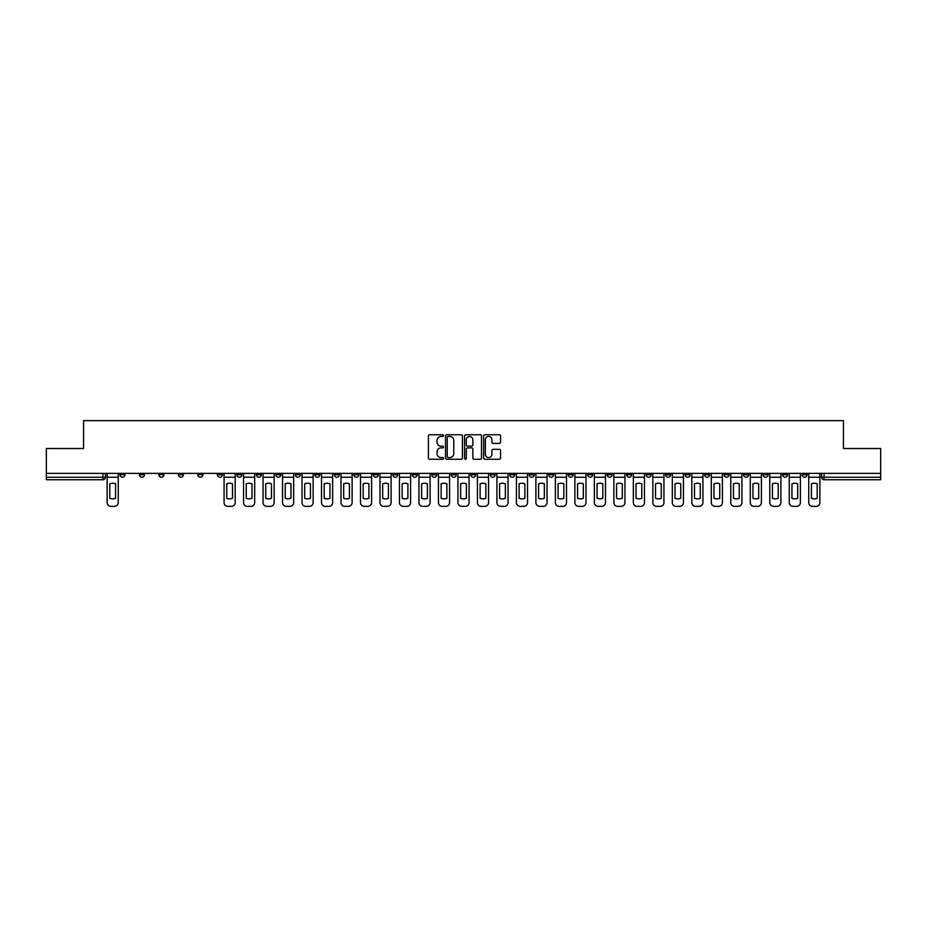 <?xml version="1.0" encoding="UTF-8"?>
<svg xmlns="http://www.w3.org/2000/svg" width="927" height="927" viewBox="0 0 927 927"><rect width="100%" height="100%" fill="white"/><g stroke="black" fill="none" stroke-linecap="round" stroke-linejoin="round"><path stroke-width="1.39" d="M443.512 435.609A0.857 0.857 0 0 0 442.654 434.751L429.618 434.751A1.228 1.228 0 0 0 428.401 435.968L428.401 458.042A1.228 1.228 0 0 0 429.618 459.271L442.654 459.271A0.857 0.857 0 0 0 443.512 458.413A0.857 0.857 0 0 0 442.654 457.556L440.962 457.556A3.928 3.928 0 0 1 437.046 453.627L437.046 451.797A3.928 3.928 0 0 1 440.962 447.868L442.654 447.868A0.857 0.857 0 0 0 443.512 447.011A0.857 0.857 0 0 0 442.654 446.154L440.962 446.154A3.928 3.928 0 0 1 437.046 442.225L437.046 440.383A3.928 3.928 0 0 1 440.962 436.466L442.654 436.466A0.857 0.857 0 0 0 443.512 435.609M646.154 474.74L646.154 473.373L646.154 474.74A2.503 2.503 0 0 0 648.645 477.243A2.503 2.503 0 0 1 646.154 474.74L651.148 474.74A2.503 2.503 0 0 1 648.645 477.243M607.173 473.373L607.173 474.74L612.168 474.74A2.503 2.503 0 0 1 609.676 477.243A2.503 2.503 0 0 1 607.173 474.74L607.173 473.373M587.683 474.74L587.683 473.373L587.683 474.74A2.503 2.503 0 0 0 590.186 477.243A2.503 2.503 0 0 1 587.683 474.74L592.677 474.74A2.503 2.503 0 0 1 590.186 477.243A2.503 2.503 0 0 0 592.677 474.74A2.503 2.503 0 0 1 590.186 477.243M568.193 474.74L568.193 473.373L568.193 474.74A2.503 2.503 0 0 0 570.696 477.243A2.503 2.503 0 0 1 568.193 474.74L573.187 474.74A2.503 2.503 0 0 1 570.696 477.243A2.503 2.503 0 0 0 573.187 474.74A2.503 2.503 0 0 1 570.696 477.243M509.723 474.74L509.723 473.373L509.723 474.74A2.503 2.503 0 0 0 512.225 477.243A2.503 2.503 0 0 1 509.723 474.74L514.717 474.74A2.503 2.503 0 0 1 512.225 477.243M490.232 473.373L490.232 474.74L495.238 474.74A2.503 2.503 0 0 1 492.735 477.243A2.503 2.503 0 0 1 490.232 474.74L490.232 473.373M470.742 473.373L470.742 474.74L475.748 474.74A2.503 2.503 0 0 1 473.245 477.243A2.503 2.503 0 0 1 470.742 474.74L470.742 473.373M451.252 473.373L451.252 474.74L456.258 474.74A2.503 2.503 0 0 1 453.755 477.243A2.503 2.503 0 0 1 451.252 474.74L451.252 473.373M431.762 474.74L431.762 473.373L431.762 474.74A2.503 2.503 0 0 0 434.265 477.243A2.503 2.503 0 0 1 431.762 474.74L436.768 474.74A2.503 2.503 0 0 1 434.265 477.243M392.793 473.373L392.793 474.74L397.787 474.74A2.503 2.503 0 0 1 395.284 477.243A2.503 2.503 0 0 1 392.793 474.74L392.793 473.373M373.303 474.74L373.303 473.373L373.303 474.74A2.503 2.503 0 0 0 375.794 477.243A2.503 2.503 0 0 1 373.303 474.74L378.297 474.74A2.503 2.503 0 0 1 375.794 477.243M158.911 473.373L158.911 474.74L163.917 474.74A2.503 2.503 0 0 1 161.414 477.243A2.503 2.503 0 0 1 158.911 474.74L158.911 473.373M499.34 443.396A1.228 1.228 0 0 0 500.568 442.167L500.568 435.968A1.228 1.228 0 0 0 499.34 434.751L484.867 434.751A1.228 1.228 0 0 0 483.639 435.968L483.639 458.042A1.228 1.228 0 0 0 484.867 459.271L499.34 459.271A1.228 1.228 0 0 0 500.568 458.042L500.568 450.568A1.228 1.228 0 0 0 499.34 449.34L493.141 449.34A1.228 1.228 0 0 0 491.924 450.568L491.924 454.276A3.279 3.279 0 0 1 488.645 457.556A3.279 3.279 0 0 1 485.354 454.276L485.354 439.746A3.279 3.279 0 0 1 488.645 436.466A3.279 3.279 0 0 1 491.924 439.746L491.924 442.167A1.228 1.228 0 0 0 493.141 443.396L499.34 443.396M46.35 473.373L46.35 448.506L83.581 448.506L83.581 420.649L843.419 420.649L843.419 448.506L880.65 448.506L880.65 473.373L46.35 473.373L46.35 477.243L105.446 477.243L105.446 473.373L105.446 477.243A2.503 2.503 0 0 1 102.943 479.746L46.35 479.746L46.35 477.243M462.422 435.968A1.228 1.228 0 0 0 461.206 434.751L446.733 434.751A1.228 1.228 0 0 0 445.505 435.968L445.505 458.042A1.228 1.228 0 0 0 446.733 459.271L461.206 459.271A1.228 1.228 0 0 0 462.422 458.042L462.422 435.968M465.794 434.751L480.267 434.751A1.228 1.228 0 0 1 481.495 435.968L481.495 458.042A1.228 1.228 0 0 1 480.267 459.271L474.079 459.271A1.228 1.228 0 0 1 472.851 458.042L472.851 449.097A1.228 1.228 0 0 0 471.623 447.868L467.521 447.868A1.228 1.228 0 0 0 466.293 449.097L466.293 458.413A0.857 0.857 0 0 1 465.435 459.271A0.857 0.857 0 0 1 464.578 458.413L464.578 435.968A1.228 1.228 0 0 1 465.794 434.751M821.554 473.373L821.554 477.243L880.65 477.243L880.65 479.746L824.057 479.746A2.503 2.503 0 0 1 821.554 477.243A2.503 2.503 0 0 0 824.057 479.746L824.057 473.373M880.65 473.373L880.65 477.243M807.069 473.373L807.069 474.74A2.503 2.503 0 0 1 804.566 477.243A2.503 2.503 0 0 1 802.064 474.74A2.503 2.503 0 0 0 804.566 477.243M802.064 473.373L802.064 474.74L807.069 474.74M787.579 473.373L787.579 474.74A2.503 2.503 0 0 1 785.076 477.243A2.503 2.503 0 0 1 782.573 474.74L787.579 474.74M782.573 473.373L782.573 474.74M768.089 473.373L768.089 474.74A2.503 2.503 0 0 1 765.586 477.243A2.503 2.503 0 0 1 763.083 474.74A2.503 2.503 0 0 0 765.586 477.243M763.083 473.373L763.083 474.74L768.089 474.74M748.599 473.373L748.599 474.74A2.503 2.503 0 0 1 746.096 477.243A2.503 2.503 0 0 1 743.605 474.74L748.599 474.74M743.605 473.373L743.605 474.74M729.109 473.373L729.109 474.74A2.503 2.503 0 0 1 726.606 477.243A2.503 2.503 0 0 1 724.114 474.74L729.109 474.74A2.503 2.503 0 0 1 726.606 477.243A2.503 2.503 0 0 0 729.109 474.74M724.114 473.373L724.114 474.74M709.618 473.373L709.618 474.74A2.503 2.503 0 0 1 707.116 477.243A2.503 2.503 0 0 1 704.624 474.74A2.503 2.503 0 0 0 707.116 477.243M704.624 473.373L704.624 474.74L709.618 474.74M690.128 473.373L690.128 474.74A2.503 2.503 0 0 1 687.625 477.243A2.503 2.503 0 0 1 685.134 474.74L690.128 474.74M685.134 473.373L685.134 474.74M670.638 473.373L670.638 474.74A2.503 2.503 0 0 1 668.135 477.243A2.503 2.503 0 0 1 665.644 474.74A2.503 2.503 0 0 0 668.135 477.243M665.644 473.373L665.644 474.74L670.638 474.74M651.148 473.373L651.148 474.74M631.658 473.373L631.658 474.74A2.503 2.503 0 0 1 629.155 477.243A2.503 2.503 0 0 1 626.664 474.74L631.658 474.74A2.503 2.503 0 0 1 629.155 477.243A2.503 2.503 0 0 0 631.658 474.74L631.658 473.373M626.664 473.373L626.664 474.74M612.168 473.373L612.168 474.74A2.503 2.503 0 0 1 609.676 477.243A2.503 2.503 0 0 0 612.168 474.74L612.168 473.373M592.677 473.373L592.677 474.74L592.677 473.373M573.187 473.373L573.187 474.74M553.697 473.373L553.697 474.74A2.503 2.503 0 0 1 551.206 477.243A2.503 2.503 0 0 1 548.703 474.74L553.697 474.74A2.503 2.503 0 0 1 551.206 477.243A2.503 2.503 0 0 0 553.697 474.74M548.703 473.373L548.703 474.74M534.207 473.373L534.207 474.74A2.503 2.503 0 0 1 531.716 477.243A2.503 2.503 0 0 1 529.213 474.74A2.503 2.503 0 0 0 531.716 477.243A2.503 2.503 0 0 0 534.207 474.74A2.503 2.503 0 0 1 531.716 477.243M529.213 473.373L529.213 474.74L534.207 474.74M514.717 473.373L514.717 474.74L514.717 473.373M495.238 473.373L495.238 474.74L495.238 473.373M475.748 473.373L475.748 474.74A2.503 2.503 0 0 1 473.245 477.243A2.503 2.503 0 0 0 475.748 474.74L475.748 473.373M456.258 473.373L456.258 474.74L456.258 473.373M436.768 473.373L436.768 474.74L436.768 473.373M417.277 473.373L417.277 474.74A2.503 2.503 0 0 1 414.775 477.243A2.503 2.503 0 0 1 412.283 474.74A2.503 2.503 0 0 0 414.775 477.243A2.503 2.503 0 0 0 417.277 474.74A2.503 2.503 0 0 1 414.775 477.243M412.283 473.373L412.283 474.74L417.277 474.74M397.787 473.373L397.787 474.74A2.503 2.503 0 0 1 395.284 477.243A2.503 2.503 0 0 0 397.787 474.74L397.787 473.373M378.297 473.373L378.297 474.74M358.807 473.373L358.807 474.74A2.503 2.503 0 0 1 356.304 477.243A2.503 2.503 0 0 1 353.813 474.74L358.807 474.74M353.813 473.373L353.813 474.74M339.317 473.373L339.317 474.74A2.503 2.503 0 0 1 336.814 477.243A2.503 2.503 0 0 1 334.323 474.74L339.317 474.74M334.323 473.373L334.323 474.74M319.827 473.373L319.827 474.74A2.503 2.503 0 0 1 317.324 477.243A2.503 2.503 0 0 1 314.832 474.74L319.827 474.74M314.832 473.373L314.832 474.74M300.336 473.373L300.336 474.74A2.503 2.503 0 0 1 297.845 477.243A2.503 2.503 0 0 1 295.342 474.74L300.336 474.74L300.336 473.373M295.342 473.373L295.342 474.74M280.846 473.373L280.846 474.74A2.503 2.503 0 0 1 278.355 477.243A2.503 2.503 0 0 1 275.852 474.74L280.846 474.74M275.852 473.373L275.852 474.74M261.356 473.373L261.356 474.74A2.503 2.503 0 0 1 258.865 477.243A2.503 2.503 0 0 1 256.362 474.74L261.356 474.74M256.362 473.373L256.362 474.74M241.866 473.373L241.866 474.74A2.503 2.503 0 0 1 239.375 477.243A2.503 2.503 0 0 1 236.872 474.74L241.866 474.74M236.872 473.373L236.872 474.74M222.376 473.373L222.376 474.74A2.503 2.503 0 0 1 219.884 477.243A2.503 2.503 0 0 1 217.381 474.74L222.376 474.74M217.381 473.373L217.381 474.74M202.886 473.373L202.886 474.74A2.503 2.503 0 0 1 200.394 477.243A2.503 2.503 0 0 1 197.891 474.74A2.503 2.503 0 0 0 200.394 477.243M197.891 473.373L197.891 474.74L202.886 474.74M183.395 473.373L183.395 474.74A2.503 2.503 0 0 1 180.904 477.243A2.503 2.503 0 0 1 178.401 474.74L183.395 474.74M178.401 473.373L178.401 474.74M163.917 473.373L163.917 474.74A2.503 2.503 0 0 1 161.414 477.243A2.503 2.503 0 0 0 163.917 474.74M144.427 473.373L144.427 474.74A2.503 2.503 0 0 1 141.924 477.243A2.503 2.503 0 0 1 139.421 474.74A2.503 2.503 0 0 0 141.924 477.243A2.503 2.503 0 0 0 144.427 474.74A2.503 2.503 0 0 1 141.924 477.243M139.421 473.373L139.421 474.74L144.427 474.74M124.936 473.373L124.936 474.74A2.503 2.503 0 0 1 122.434 477.243A2.503 2.503 0 0 1 119.931 474.74L124.936 474.74L124.936 473.373M119.931 473.373L119.931 474.74M102.943 479.746A2.503 2.503 0 0 0 105.446 477.243A2.503 2.503 0 0 1 102.943 479.746L102.943 473.373M448.077 436.466A0.857 0.857 0 0 0 447.22 437.324L447.22 456.698A0.857 0.857 0 0 0 448.077 457.556L449.862 457.556A3.928 3.928 0 0 0 453.778 453.627L453.778 440.383A3.928 3.928 0 0 0 449.862 436.466L448.077 436.466M472.851 439.804A3.279 3.279 0 0 0 469.572 436.524A3.279 3.279 0 0 0 466.293 439.804L466.293 444.925A1.228 1.228 0 0 0 467.521 446.154L471.623 446.154A1.228 1.228 0 0 0 472.851 444.925L472.851 439.804M107.126 477.243L107.126 502.608A3.743 3.743 0 0 0 110.881 506.351L114.496 506.351A3.743 3.743 0 0 0 118.25 502.608L118.25 477.243L107.126 477.243L107.126 473.373M118.25 477.243L118.25 473.373M115.562 498.309L115.562 483.79A7.74 7.74 0 0 0 109.815 483.79L109.815 498.309A7.74 7.74 0 0 0 115.562 498.309M224.067 477.243L224.067 502.608A3.743 3.743 0 0 0 227.81 506.351L231.437 506.351A3.743 3.743 0 0 0 235.18 502.608L235.18 477.243L224.067 477.243L224.067 473.373M235.18 477.243L235.18 473.373M232.503 498.309L232.503 483.79A7.74 7.74 0 0 0 226.756 483.79L226.756 498.309A7.74 7.74 0 0 0 232.503 498.309M243.558 477.243L243.558 502.608A3.743 3.743 0 0 0 247.3 506.351L250.927 506.351A3.743 3.743 0 0 0 254.67 502.608L254.67 477.243L243.558 477.243L243.558 473.373M254.67 477.243L254.67 473.373M251.993 498.309L251.993 483.79A7.74 7.74 0 0 0 246.246 483.79L246.246 498.309A7.74 7.74 0 0 0 251.993 498.309M263.048 477.243L263.048 502.608A3.743 3.743 0 0 0 266.791 506.351L270.417 506.351A3.743 3.743 0 0 0 274.16 502.608L274.16 477.243L263.048 477.243L263.048 473.373M274.16 477.243L274.16 473.373M271.484 498.309L271.484 483.79A7.74 7.74 0 0 0 265.736 483.79L265.736 498.309A7.74 7.74 0 0 0 271.484 498.309M282.538 477.243L282.538 502.608A3.743 3.743 0 0 0 286.281 506.351L289.908 506.351A3.743 3.743 0 0 0 293.65 502.608L293.65 477.243L282.538 477.243L282.538 473.373M293.65 477.243L293.65 473.373M290.974 498.309L290.974 483.79A7.74 7.74 0 0 0 285.226 483.79L285.226 498.309A7.74 7.74 0 0 0 290.974 498.309M302.028 477.243L302.028 502.608A3.743 3.743 0 0 0 305.771 506.351L309.398 506.351A3.743 3.743 0 0 0 313.141 502.608L313.141 477.243L302.028 477.243L302.028 473.373M313.141 477.243L313.141 473.373M310.452 498.309L310.452 483.79A7.74 7.74 0 0 0 304.705 483.79L304.705 498.309A7.74 7.74 0 0 0 310.452 498.309M321.518 477.243L321.518 502.608A3.743 3.743 0 0 0 325.261 506.351L328.888 506.351A3.743 3.743 0 0 0 332.631 502.608L332.631 477.243L321.518 477.243L321.518 473.373M332.631 477.243L332.631 473.373M329.942 498.309L329.942 483.79A7.74 7.74 0 0 0 324.195 483.79L324.195 498.309A7.74 7.74 0 0 0 329.942 498.309M341.009 477.243L341.009 502.608A3.743 3.743 0 0 0 344.751 506.351L348.378 506.351A3.743 3.743 0 0 0 352.121 502.608L352.121 477.243L341.009 477.243L341.009 473.373M352.121 477.243L352.121 473.373M349.433 498.309L349.433 483.79A7.74 7.74 0 0 0 343.685 483.79L343.685 498.309A7.74 7.74 0 0 0 349.433 498.309M360.499 477.243L360.499 502.608A3.743 3.743 0 0 0 364.241 506.351L367.868 506.351A3.743 3.743 0 0 0 371.611 502.608L371.611 477.243L360.499 477.243L360.499 473.373M371.611 477.243L371.611 473.373M368.923 498.309L368.923 483.79A7.74 7.74 0 0 0 363.175 483.79L363.175 498.309A7.74 7.74 0 0 0 368.923 498.309M379.977 477.243L379.977 502.608A3.743 3.743 0 0 0 383.732 506.351L387.359 506.351A3.743 3.743 0 0 0 391.101 502.608L391.101 477.243L379.977 477.243L379.977 473.373M391.101 477.243L391.101 473.373M388.413 498.309L388.413 483.79A7.74 7.74 0 0 0 382.666 483.79L382.666 498.309A7.74 7.74 0 0 0 388.413 498.309M399.467 477.243L399.467 502.608A3.743 3.743 0 0 0 403.222 506.351L406.849 506.351A3.743 3.743 0 0 0 410.591 502.608L410.591 477.243L399.467 477.243L399.467 473.373M410.591 477.243L410.591 473.373M407.903 498.309L407.903 483.79A7.74 7.74 0 0 0 402.156 483.79L402.156 498.309A7.74 7.74 0 0 0 407.903 498.309M418.958 477.243L418.958 502.608A3.743 3.743 0 0 0 422.712 506.351L426.327 506.351A3.743 3.743 0 0 0 430.082 502.608L430.082 477.243L418.958 477.243L418.958 473.373M430.082 477.243L430.082 473.373M427.393 498.309L427.393 483.79A7.74 7.74 0 0 0 421.646 483.79L421.646 498.309A7.74 7.74 0 0 0 427.393 498.309M438.448 477.243L438.448 502.608A3.743 3.743 0 0 0 442.202 506.351L445.817 506.351A3.743 3.743 0 0 0 449.572 502.608L449.572 477.243L438.448 477.243L438.448 473.373M449.572 477.243L449.572 473.373M446.884 498.309L446.884 483.79A7.74 7.74 0 0 0 441.136 483.79L441.136 498.309A7.74 7.74 0 0 0 446.884 498.309M457.938 477.243L457.938 502.608A3.743 3.743 0 0 0 461.692 506.351L465.308 506.351A3.743 3.743 0 0 0 469.062 502.608L469.062 477.243L457.938 477.243L457.938 473.373M469.062 477.243L469.062 473.373M466.374 498.309L466.374 483.79A7.74 7.74 0 0 0 460.626 483.79L460.626 498.309A7.74 7.74 0 0 0 466.374 498.309M477.428 477.243L477.428 502.608A3.743 3.743 0 0 0 481.183 506.351L484.798 506.351A3.743 3.743 0 0 0 488.552 502.608L488.552 477.243L477.428 477.243L477.428 473.373M488.552 477.243L488.552 473.373M485.864 498.309L485.864 483.79A7.74 7.74 0 0 0 480.116 483.79L480.116 498.309A7.74 7.74 0 0 0 485.864 498.309M496.918 477.243L496.918 502.608A3.743 3.743 0 0 0 500.673 506.351L504.288 506.351A3.743 3.743 0 0 0 508.042 502.608L508.042 477.243L496.918 477.243L496.918 473.373M508.042 477.243L508.042 473.373M505.354 498.309L505.354 483.79A7.74 7.74 0 0 0 499.607 483.79L499.607 498.309A7.74 7.74 0 0 0 505.354 498.309M516.409 477.243L516.409 502.608A3.743 3.743 0 0 0 520.151 506.351L523.778 506.351A3.743 3.743 0 0 0 527.533 502.608L527.533 477.243L516.409 477.243L516.409 473.373M527.533 477.243L527.533 473.373M524.844 498.309L524.844 483.79A7.74 7.74 0 0 0 519.097 483.79L519.097 498.309A7.74 7.74 0 0 0 524.844 498.309M535.899 477.243L535.899 502.608A3.743 3.743 0 0 0 539.641 506.351L543.268 506.351A3.743 3.743 0 0 0 547.023 502.608L547.023 477.243L535.899 477.243L535.899 473.373M547.023 477.243L547.023 473.373M544.334 498.309L544.334 483.79A7.74 7.74 0 0 0 538.587 483.79L538.587 498.309A7.74 7.74 0 0 0 544.334 498.309M555.389 477.243L555.389 502.608A3.743 3.743 0 0 0 559.132 506.351L562.759 506.351A3.743 3.743 0 0 0 566.501 502.608L566.501 477.243L555.389 477.243L555.389 473.373M566.501 477.243L566.501 473.373M563.825 498.309L563.825 483.79A7.74 7.74 0 0 0 558.077 483.79L558.077 498.309A7.74 7.74 0 0 0 563.825 498.309M574.879 477.243L574.879 502.608A3.743 3.743 0 0 0 578.622 506.351L582.249 506.351A3.743 3.743 0 0 0 585.991 502.608L585.991 477.243L574.879 477.243L574.879 473.373M585.991 477.243L585.991 473.373M583.315 498.309L583.315 483.79A7.74 7.74 0 0 0 577.567 483.79L577.567 498.309A7.74 7.74 0 0 0 583.315 498.309M594.369 477.243L594.369 502.608A3.743 3.743 0 0 0 598.112 506.351L601.739 506.351A3.743 3.743 0 0 0 605.482 502.608L605.482 477.243L594.369 477.243L594.369 473.373M605.482 477.243L605.482 473.373M602.805 498.309L602.805 483.79A7.74 7.74 0 0 0 597.058 483.79L597.058 498.309A7.74 7.74 0 0 0 602.805 498.309M613.859 477.243L613.859 502.608A3.743 3.743 0 0 0 617.602 506.351L621.229 506.351A3.743 3.743 0 0 0 624.972 502.608L624.972 477.243L613.859 477.243L613.859 473.373M624.972 477.243L624.972 473.373M622.295 498.309L622.295 483.79A7.74 7.74 0 0 0 616.548 483.79L616.548 498.309A7.74 7.74 0 0 0 622.295 498.309M633.35 477.243L633.35 502.608A3.743 3.743 0 0 0 637.092 506.351L640.719 506.351A3.743 3.743 0 0 0 644.462 502.608L644.462 477.243L633.35 477.243L633.35 473.373M644.462 477.243L644.462 473.373M641.774 498.309L641.774 483.79A7.74 7.74 0 0 0 636.026 483.79L636.026 498.309A7.74 7.74 0 0 0 641.774 498.309M652.84 477.243L652.84 502.608A3.743 3.743 0 0 0 656.583 506.351L660.209 506.351A3.743 3.743 0 0 0 663.952 502.608L663.952 477.243L652.84 477.243L652.84 473.373M663.952 477.243L663.952 473.373M661.264 498.309L661.264 483.79A7.74 7.74 0 0 0 655.516 483.79L655.516 498.309A7.74 7.74 0 0 0 661.264 498.309M672.33 477.243L672.33 502.608A3.743 3.743 0 0 0 676.073 506.351L679.7 506.351A3.743 3.743 0 0 0 683.442 502.608L683.442 477.243L672.33 477.243L672.33 473.373M683.442 477.243L683.442 473.373M680.754 498.309L680.754 483.79A7.74 7.74 0 0 0 675.007 483.79L675.007 498.309A7.74 7.74 0 0 0 680.754 498.309M691.82 477.243L691.82 502.608A3.743 3.743 0 0 0 695.563 506.351L699.19 506.351A3.743 3.743 0 0 0 702.933 502.608L702.933 477.243L691.82 477.243L691.82 473.373M702.933 477.243L702.933 473.373M700.244 498.309L700.244 483.79A7.74 7.74 0 0 0 694.497 483.79L694.497 498.309A7.74 7.74 0 0 0 700.244 498.309M711.299 477.243L711.299 502.608A3.743 3.743 0 0 0 715.053 506.351L718.68 506.351A3.743 3.743 0 0 0 722.423 502.608L722.423 477.243L711.299 477.243L711.299 473.373M722.423 477.243L722.423 473.373M719.734 498.309L719.734 483.79A7.74 7.74 0 0 0 713.987 483.79L713.987 498.309A7.74 7.74 0 0 0 719.734 498.309M730.789 477.243L730.789 502.608A3.743 3.743 0 0 0 734.543 506.351L738.17 506.351A3.743 3.743 0 0 0 741.913 502.608L741.913 477.243L730.789 477.243L730.789 473.373M741.913 477.243L741.913 473.373M739.225 498.309L739.225 483.79A7.74 7.74 0 0 0 733.477 483.79L733.477 498.309A7.74 7.74 0 0 0 739.225 498.309M750.279 477.243L750.279 502.608A3.743 3.743 0 0 0 754.033 506.351L757.649 506.351A3.743 3.743 0 0 0 761.403 502.608L761.403 477.243L750.279 477.243L750.279 473.373M761.403 477.243L761.403 473.373M758.715 498.309L758.715 483.79A7.74 7.74 0 0 0 752.967 483.79L752.967 498.309A7.74 7.74 0 0 0 758.715 498.309M769.769 477.243L769.769 502.608A3.743 3.743 0 0 0 773.524 506.351L777.139 506.351A3.743 3.743 0 0 0 780.893 502.608L780.893 477.243L769.769 477.243L769.769 473.373M780.893 477.243L780.893 473.373M778.205 498.309L778.205 483.79A7.74 7.74 0 0 0 772.458 483.79L772.458 498.309A7.74 7.74 0 0 0 778.205 498.309M789.259 477.243L789.259 502.608A3.743 3.743 0 0 0 793.014 506.351L796.629 506.351A3.743 3.743 0 0 0 800.383 502.608L800.383 477.243L789.259 477.243L789.259 473.373M800.383 477.243L800.383 473.373M797.695 498.309L797.695 483.79A7.74 7.74 0 0 0 791.948 483.79L791.948 498.309A7.74 7.74 0 0 0 797.695 498.309M808.75 477.243L808.75 502.608A3.743 3.743 0 0 0 812.504 506.351L816.119 506.351A3.743 3.743 0 0 0 819.874 502.608L819.874 477.243L808.75 477.243L808.75 473.373M819.874 477.243L819.874 473.373M817.185 498.309L817.185 483.79A7.74 7.74 0 0 0 811.438 483.79L811.438 498.309A7.74 7.74 0 0 0 817.185 498.309M824.057 479.746A2.503 2.503 0 0 1 821.554 477.243"/></g></svg>
